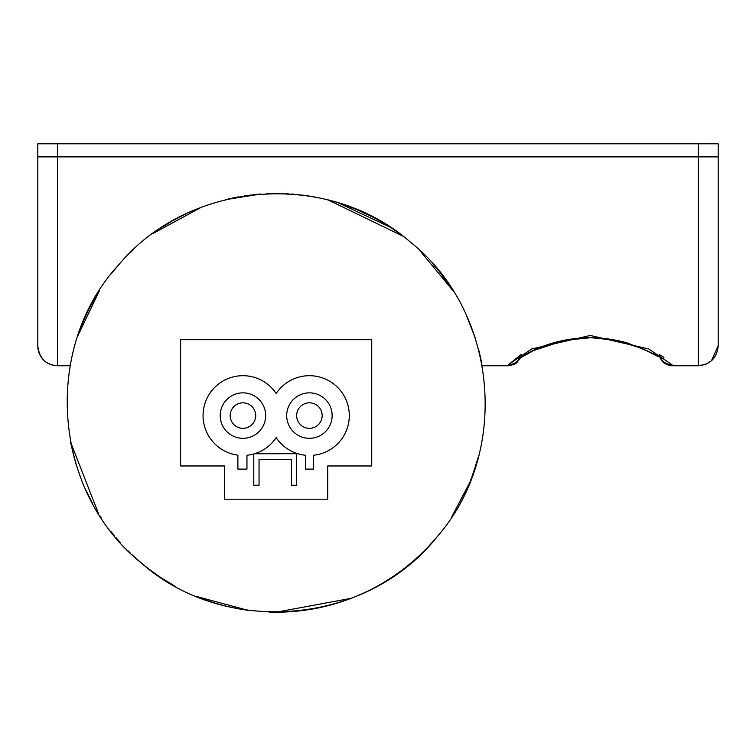 <?xml version="1.0" encoding="UTF-8"?>
<svg xmlns="http://www.w3.org/2000/svg" width="756" height="756" viewBox="0 0 756 756"><rect width="100%" height="100%" fill="white"/><g stroke="black" fill="none" stroke-linecap="round" stroke-linejoin="round"><path stroke-width="1.13" d="M663.938 357.408L659.251 354.555M37.847 347.543L37.8 346.135C39.435 358.438 45.984 364.978 57.428 365.762L70.1 365.762L70.195 365.233M70.261 364.865L70.488 363.693M78.463 333.897L78.926 332.602M80.495 328.321L82.48 323.322M85.485 316.358L85.74 315.791M93.3 300.86L94.065 299.499M98.809 291.551L99.329 290.729M153.553 233.103L154.895 232.139M162.512 226.98L170.951 221.801M173.2 220.516L178.964 217.378M179.002 217.359L185.919 213.891M189.217 212.351L190.049 211.973M190.862 211.614L194.708 209.941M198.063 208.561L199.329 208.051M227.991 199.064L229.04 198.819M232.404 198.072L233.509 197.836M244.226 195.899L245.209 195.747M250.472 195.029L251.143 194.944M266.953 193.64L268.2 193.593M271.858 193.489L273.955 193.451M275.477 193.441L278.501 193.451M315.488 197.165L303.184 195.19M307.323 195.776L308.004 195.87M311.255 196.399L315.233 197.118M342.865 204.347L343.602 204.593M345.87 205.377L346.635 205.651M354.621 208.694L355.83 209.185M359.005 210.527L360.3 211.085M363.239 212.398L364.628 213.041M368.541 214.912L370.912 216.103M372.717 217.029L376.97 219.297M379.332 220.62L383.339 222.944M385.106 224.012L387.412 225.43M392.714 228.87L396.541 231.497M398.686 233.028L401.228 234.889M453.137 290.899L419.769 250.444M433.339 264.468L433.821 265.025M439.359 271.631L440.842 273.492M443.97 277.584L448.128 283.349M448.837 284.388L452.362 289.699M478.992 350.812L481.846 363.589L479.002 350.831M475.344 338.244L469.627 322.727M402.835 236.089L401.672 235.22M400.841 234.596L400.17 234.105M398.535 232.914L397.883 232.451M397.561 232.215L396.862 231.723M395.671 230.892L393.706 229.54M392.638 228.822L390.899 227.669M390.975 227.717L386.051 224.589M385.295 224.126L383.746 223.19M383.349 222.954L377.849 219.788M373.313 217.341L357.219 209.762M356.794 209.582L347.032 205.793M346.55 205.623L339.019 203.099M336.874 202.438L335.938 202.154M330.722 200.671L326.838 199.66M325.751 199.395L323.634 198.894M322.604 198.658L321.858 198.488M320.837 198.261L317.529 197.562M314.77 197.032L314.033 196.891M313.749 196.844L311.359 196.418M311.113 196.38L309.11 196.05M308.646 195.974L307.267 195.766M304.611 195.379L303.298 195.209M303.014 195.171L301.975 195.039M299.329 194.727L296.966 194.472M296.919 194.472L296.267 194.405M293.961 194.197L293.441 194.15M293.007 194.122L291.57 194.008M288.197 193.791L285.872 193.668M283.906 193.583L282.914 193.545M282.905 193.545L282.186 193.527M280.003 193.479L279.002 193.46M278.983 193.46L277.868 193.451M277.849 193.451L277.367 193.441M270.194 193.527L269.505 193.545M268.56 193.583L268.049 193.602M238.669 196.825L225.146 199.754L260.886 193.999M259.346 194.122L258.722 194.169M257.333 194.292L252.882 194.746M247.316 195.445L246.267 195.587M241.599 196.314L240.172 196.56M117.936 265.715L112.455 272.302M98.545 291.977L94.443 298.837M92.733 301.89L89.699 307.597M89.643 307.711L87.318 312.417M86.808 313.485L85.126 317.151M84.445 318.673L81.998 324.494M79.834 330.098L79.493 331.015M79.474 331.062L79.144 331.988M70.591 363.135L70.27 364.836M482.252 365.762L508.429 365.762L508.429 364.694L531.685 348.97L590.285 335.466L648.752 348.979L671.99 364.694L671.99 365.762L698.26 365.762L698.26 156.879L57.428 156.879L57.428 365.668L70.119 365.668L70.582 363.173M77.802 335.844L99.669 290.191M111.633 273.332L115.318 268.796M130.835 252.098L133.113 249.943M153.014 233.5L201.304 207.286M267 193.64L280.334 193.479M328.34 200.047L402.825 236.089M433.131 264.241L438.66 270.771M440.105 272.566L453.279 291.136M466.216 314.94L475.344 338.234L466.244 314.987M481.846 363.598L478.983 350.775M453.298 291.164L445.889 280.192M402.532 235.863L401.266 234.908M399.801 233.831L397.07 231.865M395.539 230.797L392.912 229.002M390.02 227.102L338.612 202.967M238.414 196.872L228.142 199.026M200.879 207.446L199.886 207.834M183.708 214.969L183.094 215.271M179.635 217.029L178.265 217.747M175.742 219.098L175.071 219.467M174.627 219.712L174.145 219.987M171.933 221.234L171.064 221.735M170.998 221.773L169.996 222.358M167.69 223.738L166.896 224.22M163.854 226.12L162.72 226.847M160.177 228.51L159.601 228.898M155.868 231.459L155.386 231.79M114.402 269.901L111.595 273.389M97.959 292.922L97.477 293.706M96.929 294.604L96.484 295.35M94.84 298.138L94.443 298.828M93.583 300.349L91.977 303.269M91.325 304.488L89.085 308.807M88.66 309.658L83.869 320.015M70.336 364.468L70.242 364.978M519.637 358.391A13.088 13.022 0 0 1 508.429 364.694L521.168 354.555M718.2 345.823L711.443 360.782L705.887 364.25L698.26 365.762C710.375 364.581 717.019 357.938 718.2 345.823L718.2 143.801L37.8 143.801L37.8 346.05L37.8 156.879L57.428 156.879L57.428 143.801M305.348 610.158L298.611 610.999A209.384 209.384 0 0 0 436.996 536.902C510.867 452.797 498.034 311.406 410.224 241.977C327.433 169.42 188.991 180.325 118.588 264.959C41.788 348.195 52.646 492.005 141.06 562.776C225.023 637.525 367.284 625.089 436.996 536.902L428.699 546.267L437.034 536.845M451.653 517.047L469.901 482.252M471.564 478.075L478.831 455.443M478.831 455.471L476.724 463.003M475.127 468.087L469.882 482.319M468.918 484.615L451.436 517.378M433.368 541.135L431.78 542.912M425.77 549.319L419.92 555.065M417.955 556.898L416.036 558.646M410.829 563.163L408.873 564.789M407.371 565.998L406.435 566.745M399.924 571.716L396.144 574.428M373.228 588.348L371.3 589.34M351.436 598.204L341.542 601.738M338.168 602.815L331.213 604.838M325.978 606.189L314.685 608.627M291.466 611.642L288.178 611.859M246.144 610.035L239.236 608.92M234.436 607.994L225.581 606M221.829 605.027L214.298 602.844M207.569 600.642L196.418 596.418M173.143 585.097L167.851 582.007M164.005 579.625L161.964 578.302M160.565 577.386L156.171 574.399M152.296 571.621L148.63 568.871M146.825 567.463L143.602 564.883M138.131 560.253L135.645 558.041M130.334 553.052L128.17 550.926M111.992 532.763L111.075 531.591M112.219 533.046L112.975 533.991M128.529 551.285L129.408 552.145M132.451 555.084L137.677 559.846M140.559 562.341L141.684 563.296M143.224 564.571L145.984 566.802M148.27 568.588L149.962 569.882M151.332 570.912L155.339 573.813M155.868 574.191L161.604 578.075M163.079 579.03L168.531 582.413M201.843 598.563L210.055 601.483M213.636 602.645L221.196 604.857M226.583 606.246L234.729 608.06M242.449 609.468L247.779 610.272A209.384 209.384 0 0 1 196.333 596.38A209.384 209.384 0 0 0 247.76 610.262M288.376 611.85L296.787 611.188M304.848 610.234L327.386 605.84M331.052 604.885L335.966 603.486M342.402 601.455L350.293 598.648M372.803 588.574L374.815 587.506M395.955 574.551L397.212 573.672M399.291 572.179L401.067 570.875M404.054 568.606L409.279 564.448M413.315 561.047L415.951 558.712M417.406 557.399L418.569 556.331M419.892 555.084L426.025 549.064M428.907 546.049L430.117 544.745M98.469 513.551L70.45 441.778M70.506 442.071L74.806 460.187M75.628 462.993L81.062 478.775M85.844 490.077L92.506 503.354M100.009 515.979L101.266 517.917M110.782 531.213L114.383 535.73M436.996 536.902A209.384 209.384 0 0 1 298.611 610.999L298.611 610.999A209.384 209.384 0 0 1 270.015 612.114M521.064 355.036A13.088 13.022 0 0 0 521.224 354.394L521.064 355.036M671.99 364.694A13.088 13.022 180 0 1 660.81 358.448M419.485 555.471L415.384 559.223L419.485 555.471M409.374 564.373L408.457 565.119L409.374 564.373M401.332 570.676L395.322 574.995L401.332 570.676M351.162 598.317L276.176 612.199L268.947 612.077L276.176 612.199L351.162 598.317M247.807 610.272L196.513 596.456L247.807 610.272M174.173 585.673L162.238 578.491L174.173 585.673M158.798 576.204L150.113 569.996L158.798 576.204M142.695 564.137L132.971 555.575L142.695 564.137M120.544 542.893L115.904 537.554L120.544 542.893M131.79 554.45A209.384 209.384 0 0 0 174.23 585.711A209.384 209.384 0 0 1 131.79 554.45M371.725 465.97L371.725 339.671L180.627 339.671L180.627 465.97L224.664 465.97L224.664 499.206L327.688 499.206L327.688 465.97L371.725 465.97L371.725 339.671L180.627 339.671L180.627 465.97M224.664 499.206L327.688 499.206M246.957 455.263A39.879 39.879 0 0 0 276.176 437.63A39.879 39.879 0 0 0 305.452 455.263L305.452 469.098L313.579 469.098L313.579 455.244A39.879 39.879 0 0 0 343.517 394.906A39.879 39.879 0 0 0 276.176 393.536A39.879 39.879 0 0 0 209.072 394.528A39.879 39.879 0 0 0 237.885 455.14L237.885 469.098L246.957 469.098L246.957 455.263M253.78 453.959L253.78 485.229L259.043 485.229L259.043 459.506L291.447 459.506L291.447 485.229L296.38 485.229L296.38 453.742L254.517 453.742M220.213 415.583A22.727 22.727 0 0 1 254.309 395.898A22.727 22.727 0 0 1 254.309 435.267A22.727 22.727 0 0 1 220.213 415.583M286.685 415.583A22.727 22.727 0 0 1 320.771 395.898A22.727 22.727 0 0 1 320.771 435.267A22.727 22.727 0 0 1 286.685 415.583M230.183 415.583A12.757 12.757 0 0 0 242.941 428.34A12.757 12.757 0 0 0 255.698 415.583A12.757 12.757 0 0 0 242.941 402.825A12.757 12.757 0 0 0 230.183 415.583M296.654 415.583A12.757 12.757 0 0 0 309.412 428.34A12.757 12.757 0 0 0 322.169 415.583A12.757 12.757 0 0 0 309.412 402.825A12.757 12.757 0 0 0 296.654 415.583M698.26 143.801L698.26 156.879L718.2 156.879M57.428 365.668A19.628 19.618 180 0 1 37.8 346.05M520.487 357.758L516.528 362.956L514.184 364.43L508.429 365.762L514.184 364.43L516.688 362.823L520.44 357.862L525.373 354.791M534.7 350.066L546.843 345.18M563.229 340.521L591.844 337.563M607.446 338.773L626.365 342.865M645.974 350.179L655.688 355.169M659.969 357.862L663.106 362.285L669.636 365.554L671.99 365.762L669.032 365.422L663.881 362.956L659.96 357.853M657.881 356.482L642.402 348.601L615.875 340.238L589.708 337.554L564.949 340.162L533.623 350.567L520.44 357.862M521.196 354.413L518.843 359.053C517.624 358.911 563.56 325.307 626.781 342.78C651.105 352.201 662.719 357.635 661.632 359.062L659.223 354.413M54.12 365.488L52.74 365.195M50.69 364.572L49.055 363.891M47.155 362.861L45.738 361.907M44.094 360.536L42.61 359.005M41.523 357.635L40.512 356.085M39.586 354.309L38.84 352.438M38.31 350.576L37.998 348.913"/></g></svg>
